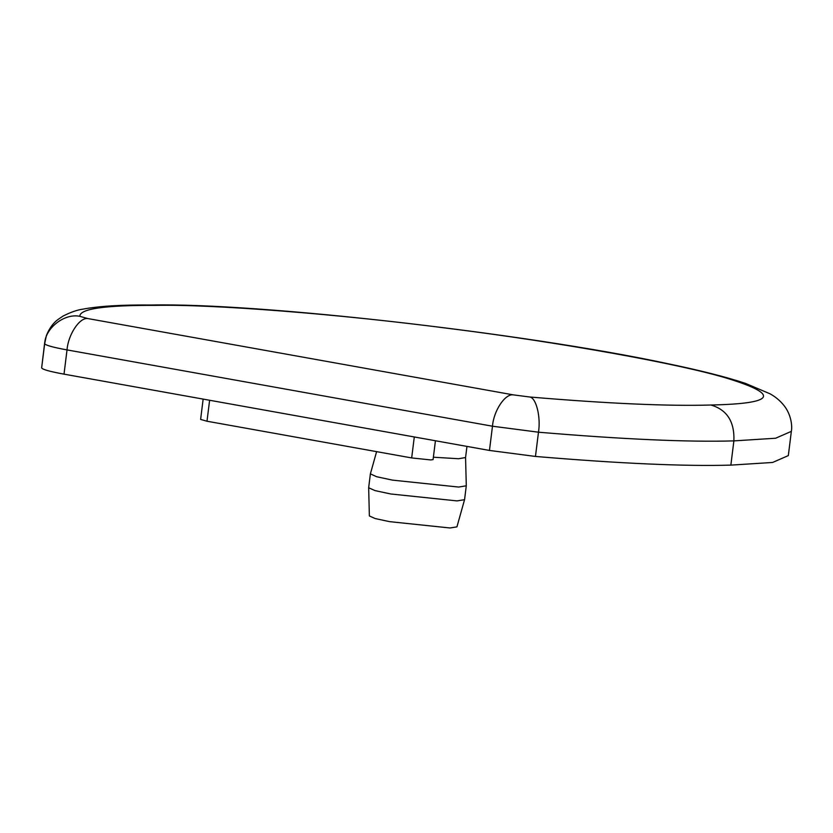 <?xml version="1.0" encoding="UTF-8"?>
<svg xmlns="http://www.w3.org/2000/svg" width="833" height="833" viewBox="0 0 833 833"><rect width="100%" height="100%" fill="white"/><g stroke="black" fill="none" stroke-linecap="round" stroke-linejoin="round"><path stroke-width="1.25" d="M203.148 399.101L200.618 419.416L207.001 421.227L411.679 457.931L430.88 459.941L433.087 459.577L435.43 440.751M464.554 499.696L456.963 500.904L390.698 493.969L374.985 490.595L368.655 487.753L369.373 515.96L375.162 518.553L389.5 521.635L449.997 527.976L456.932 526.873L464.564 499.644L466.293 485.743L465.564 457.536L458.629 458.733L433.379 457.223M466.282 485.795L458.681 487.055L392.426 480.12L376.568 476.705L370.383 473.852L376.61 451.642M368.655 487.753L370.383 473.852M513.263 394.863C505.069 393.561 493.646 410.804 492.48 426.215L538.482 432.202C540.971 416.969 536.14 397.612 529.694 396.997L513.263 394.863L87.809 318.56L79.822 316.321C79.614 308.824 104.802 305.18 155.396 305.388C212.436 304.139 337.917 313.999 449.029 328.462C560.453 342.394 679.416 363.729 727.428 378.39C780.521 394.759 775.013 403.63 710.924 405.015C726.99 409.711 734.644 421.675 733.883 440.886L775.638 438.231L791.35 431.359C792.329 426.444 791.381 416.438 785.623 407.733C781.677 402.037 776.491 397.403 770.056 393.811L745.316 383.326C726.407 377.057 700.657 370.529 668.066 363.74C525.862 333.273 258.001 302.681 151.21 305.024M155.396 305.388L151.616 305.024C122.024 304.711 99.085 306.096 82.779 309.168C77.188 309.938 70.607 312.24 63.048 316.071L57.925 319.56C53.166 323.058 49.345 328.348 46.44 335.428L44.67 343.644C45.398 345.226 52.854 347.319 67.025 349.912L492.48 426.215L489.46 450.445L535.463 456.442L538.482 432.202C622.928 439.324 688.058 442.208 733.883 440.886L730.864 465.116C685.049 466.449 619.908 463.554 535.463 456.442M791.35 431.359L788.33 455.589L772.628 462.461L730.864 465.116M79.822 316.321C64.526 313.031 45.201 328.056 44.67 343.644L41.65 367.884C42.379 369.467 49.834 371.549 64.016 374.152L67.025 349.912C68.191 334.502 79.624 317.269 87.809 318.56M489.46 450.445L64.016 374.152M41.65 367.884L44.67 342.842M414.293 436.961L411.679 457.931M207.001 421.227L209.614 400.256M710.924 405.015C668.545 406.275 608.132 403.609 529.694 396.997M465.564 457.577L466.959 446.405"/></g></svg>
